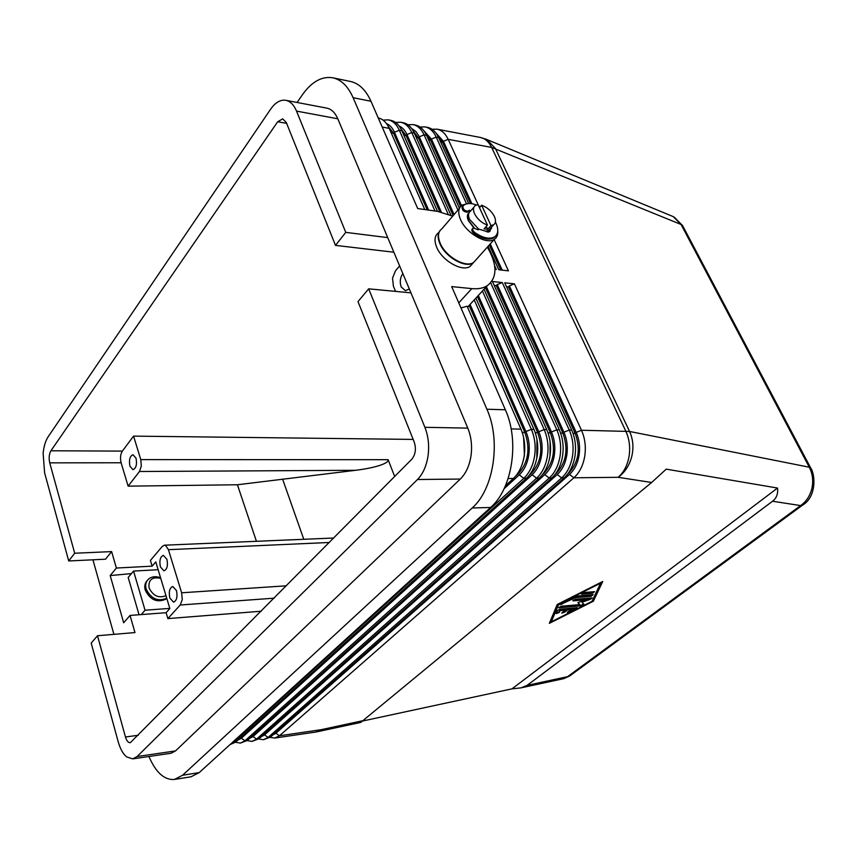 <?xml version="1.0" encoding="UTF-8"?>
<svg xmlns="http://www.w3.org/2000/svg" width="857" height="857" viewBox="0 0 857 857"><rect width="100%" height="100%" fill="white"/><g stroke="black" fill="none" stroke-linecap="round" stroke-linejoin="round"><path stroke-width="1.29" d="M147.329 580.425C144.897 582.974 144.201 586.22 145.251 590.141C150.286 600.029 157.195 603.017 165.969 599.118L166.794 598.4M160.58 577.8C156.07 576.086 152.203 576.397 148.947 578.732C145.958 581.292 145.037 584.742 146.161 589.08C151.1 598.861 157.967 601.903 166.729 598.197M160.752 578.357C152.128 576.557 148.24 579.739 149.064 587.891C153.049 595.894 158.684 598.486 165.969 595.679M570.58 675.316L563.188 678.765M360.722 722.44L651.631 482.491L666.243 469.143L777.535 488.051C778.199 493.793 776.528 498.185 772.553 501.238L527.087 685.375L520.981 687.871L511.95 688.867L362.886 720.962M803.545 504.398L802.698 505.052C816.764 496.739 815.318 474.2 810.626 467.847L809.297 467.215C812.629 473.782 813.507 480.82 811.922 488.34C810.111 495.785 806.341 501.538 800.609 505.587L567.613 676.644L527.087 685.375M569.776 675.916L802.698 505.052L800.609 505.587L772.553 501.238M68.721 560.96L74.698 553.236L111.635 551.597L105.507 559.203L68.721 560.96L44.596 472.807L43.129 453.171C43.857 446.229 45.539 440.766 48.163 436.759L270.641 109.171C274.936 103.011 279.596 100.012 284.642 100.162L285.852 100.323C290.352 101.276 293.908 104.875 296.533 111.099L337.797 118.791C335.13 112.674 331.52 109.139 326.945 108.164L285.852 100.323M467.793 428.114L424.89 427.311C428.339 436.127 429.389 445.651 428.039 455.903C426.465 466.058 422.94 473.932 417.466 479.524L460.305 479.052C465.833 473.589 469.39 465.908 470.975 455.999C472.336 446.015 471.275 436.716 467.793 428.114L410.942 292.848L368.681 288.83L357.99 301.589L414.199 441.976C416.352 448.789 415.538 454.553 411.756 459.266L130.296 742.708C128.25 742.751 126.643 740.855 125.465 736.999L97.494 635.744L91.196 643.093L118.17 741.648C120.184 748.793 123.012 753.881 126.665 756.913L132.739 758.874L137.12 756.517L417.466 479.524M460.98 307.92L467.119 306.238L520.949 429.121C524.463 437.456 525.534 446.454 524.163 456.138C522.566 465.726 518.978 473.171 513.397 478.463L505.448 485.748M132.739 758.874L171.036 753.26L175.514 750.914L460.305 479.052M523.466 459.791L524.42 455.238L523.627 437.477M467.568 307.245L470.289 304.921L525.919 431.542C529.015 438.859 529.958 446.754 528.748 455.249C527.344 463.669 524.173 470.204 519.256 474.864L504.087 488.747M230.233 744.401L233.233 742.505L523.788 478.345C529.38 473.085 532.979 465.694 534.575 456.16C535.957 446.54 534.875 437.595 531.351 429.314L474.36 300.207M270.073 737.374L274.765 738.059L279.468 735.767L573.879 477.799C579.503 472.7 583.124 465.522 584.731 456.288C586.113 446.958 585.031 438.291 581.485 430.257L514.393 283.838L504.709 282.799L571.705 430.075C575.251 438.152 576.332 446.883 574.951 456.256C573.333 465.555 569.723 472.775 564.099 477.906L270.405 737.095L263.442 739.72L268.123 737.427L561.646 477.927C567.259 472.796 570.869 465.565 572.487 456.256C573.858 446.861 572.787 438.12 569.241 430.032L502.266 282.542L492.432 281.492L559.31 429.839C562.845 437.981 563.927 446.776 562.546 456.224C560.939 465.597 557.329 472.871 551.715 478.035L258.943 738.766L251.969 741.401L256.629 739.098L549.219 478.067C554.833 472.893 558.432 465.608 560.049 456.224C561.421 446.754 560.339 437.948 556.804 429.796L490.675 282.81M475.881 298.107L533.932 429.368C537.457 437.627 538.539 446.561 537.157 456.17C535.561 465.683 531.961 473.064 526.369 478.324L235.6 742.162L229.987 744.615M536.825 458.099L536.964 439.352M484.044 289.248L546.723 429.603C550.248 437.809 551.33 446.668 549.958 456.203C548.351 465.64 544.741 472.968 539.139 478.174L247.341 740.448L240.367 743.105L245.006 740.791L536.6 478.206C542.202 472.989 545.802 465.651 547.409 456.192C548.791 446.647 547.709 437.777 544.184 429.561L482.427 291.005M235.493 742.258L240.367 743.105M478.324 295.461L538.785 431.767C541.892 439.02 542.835 446.861 541.624 455.292C540.221 463.637 537.05 470.129 532.111 474.757L241.353 738.231L237.785 740.18M550.012 455.838L550.087 441.623M486.39 286.699L551.458 431.982C554.565 439.18 555.518 446.968 554.308 455.324C552.894 463.616 549.712 470.054 544.773 474.639L253.008 736.549L249.548 738.466M247.159 740.609L251.969 741.401M258.685 738.98L263.442 739.72M502.266 282.542L497.221 284.599L563.927 432.196C567.045 439.352 567.998 447.065 566.777 455.367C565.363 463.583 562.181 469.979 557.243 474.532L264.524 734.899L261.181 736.763M514.393 283.838L509.379 285.884L576.215 432.41C579.332 439.512 580.285 447.172 579.064 455.399C577.65 463.562 574.469 469.904 569.509 474.424L275.9 733.249L272.676 735.081M386.464 123.569C389.796 124.929 392.442 127.822 394.434 132.246L428.639 210.104M434.981 211.015L399.33 130.253C396.609 124.319 392.924 120.858 388.264 119.873L383.015 120.098M466.487 203.752L436.234 137.12C433.492 131.292 429.764 127.886 425.061 126.9L420.037 127.018M478.72 205.969L448.19 139.348C445.447 133.563 441.709 130.168 436.984 129.171L432.035 129.268M457.927 210.04L424.097 134.86C421.365 129 417.659 125.583 412.967 124.586L407.868 124.736M448.19 214.196L411.799 132.567C409.078 126.675 405.372 123.237 400.701 122.24L395.527 122.433M399.105 125.99C402.372 127.382 404.986 130.232 406.946 134.549L441.344 212.097M411.564 128.379L415.902 131.539L418.869 135.963L454.081 214.539M423.851 130.725L431.435 139.07L461.505 205.584M435.977 133.049L443.433 141.287L471.907 203.72M395.548 291.391L393.406 286.238L392.527 278.107L395.516 270.78L399.63 265.916M388.114 459.684L140.784 459.609L141.319 466.122L139.477 471.5L355.612 470.3C365.318 469.1 373.363 467.472 379.726 465.426C385.854 463.369 388.65 461.452 388.114 459.684L394.67 476.524M111.635 551.597L116.37 568.041L152.128 566.166L150.414 560.446L162.327 546.37L164.394 545.202L165.647 545.513L168.422 549.68L329.324 542.481M286.409 585.802L181.652 592.787L182.252 599.664L180.227 605.01L274.154 598.175M136.027 458.195C137.152 464.473 136.134 468.297 132.985 469.69L129.921 466.187C128.807 459.92 129.825 456.095 132.985 454.724L136.027 458.195M409.314 288.959L405.393 290.705L401.183 286.924C399.576 282.103 400.123 277.647 402.844 273.565M166.911 559.31C168.111 565.588 167.136 569.434 163.966 570.858L160.398 566.884C159.209 560.617 160.205 556.771 163.366 555.368L166.911 559.31M176.467 590.591C177.688 596.868 176.724 600.714 173.564 602.15L169.825 598.025C168.615 591.759 169.59 587.913 172.76 586.488L176.467 590.591M467.279 203.709L462.094 205.144C458.238 207.994 457.724 212.815 460.552 219.596C466.176 233.211 486.733 245.07 494.382 239.296C496.942 237.571 498.067 234.818 497.746 231.026M459.513 208.187L441.933 228.776C438.034 231.679 437.456 236.5 440.187 243.238C445.619 256.757 465.972 268.284 473.675 262.392L476.246 259.532M440.252 230.319C437.616 233.436 437.488 237.871 439.866 243.613C445.297 257.121 465.64 268.648 473.353 262.756L475.914 259.896M472.7 263.485L470.129 266.356C462.405 272.258 442.094 260.785 436.706 247.287C433.985 240.56 434.574 235.739 438.473 232.825L438.988 232.215M469.133 212.568C467.226 214.239 467.033 216.885 468.565 220.517L474.167 227.716M486.947 231.904L489.026 229.944M468.511 213.179C467.033 214.925 467.001 217.432 468.404 220.699L473.803 227.726M487.076 231.958L488.34 230.951M490.975 225.562L493.6 224.791C495.817 223.163 496.085 220.41 494.414 216.542C491.554 211.101 487.301 207.33 481.645 205.23L490.975 225.562L487.633 229.333L484.098 228.851L487.44 225.07L478.11 204.705L475.356 205.487C473.171 207.094 472.893 209.815 474.521 213.65C477.403 219.178 481.709 222.981 487.44 225.07M473.91 207.169L470.418 211.208C468.233 212.825 467.943 215.546 469.561 219.371L478.613 229.044L485.823 231.229L488.586 230.437L490.022 228.819M478.613 229.044L478.281 229.837L473.16 227.941C472.132 229.162 472.721 230.715 474.928 232.633C483.048 238.096 489.593 239.521 494.564 236.907L496.16 235.482C498.517 232.215 498.26 227.726 495.41 221.995M480.295 206.794L478.677 205.948M476.449 204.984C471.339 203.077 467.279 203.045 464.269 204.866L462.898 206.055C462.866 209.333 464.633 211.036 468.222 211.176L469.357 210.179L470.472 211.154M559.985 609.198L577.147 607.742L569.359 612.166L567.302 612.573L568.298 611.577L572.54 609.434L567.527 609.905L564.495 612.284L561.774 613.098L565.127 610.13L560.06 610.602L559.278 612.423L556.204 613.633L557.414 610.505L559.985 609.198M556.3 613.119L559.021 611.823L559.803 610.002L564.87 609.531L565.127 610.13M560.06 610.602L559.803 610.002M561.999 612.594L567.27 609.306L572.294 608.845L572.54 609.434M567.527 609.905L567.27 609.306M567.538 612.069L576.665 607.656M594.597 591.651L592.498 593.28L581.657 594.201L583.746 592.551L594.597 591.651L592.241 592.68L581.389 593.59L581.657 594.201M558.657 604.335L551.308 621.796L592.005 601.346L600.586 583.156L558.657 604.335L558.443 603.842M558.314 603.917L551.308 621.796M581.764 605.77L583.853 604.721M557.232 604.464L602.728 581.485L593.365 601.228L549.326 623.35L557.232 604.464M549.701 622.439L551.244 621.657M592.101 601.132L593.108 600.628L601.989 581.86M593.365 601.228L593.108 600.628M576.772 596.076L593.173 594.672L591.094 596.301L575.39 597.65L559.942 604.796L576.772 596.076M560.146 604.281L575.133 597.04L590.827 595.701L593.194 594.672M575.39 597.65L575.133 597.04M578.143 602.525L579.793 604.571L577.907 602.61L585.952 599.761L573.151 600.886L575.218 599.257L592.187 597.907L590.527 599.225L581.989 602.246L583.971 604.324L581.421 605.824L558.678 607.774L561.239 606.253L579.793 604.571M558.893 607.259L581.164 605.224L583.681 604.014M581.989 602.246L581.732 601.646L591.716 597.822M572.851 600.286L585.695 599.161L585.952 599.761M511.95 688.867L777.535 488.051M158.149 569.723L133.553 571.062L128.186 577.468L139.048 614.748M169.815 608.395L145.058 610.227L133.553 571.062M141.223 614.587L145.058 610.227M152.128 566.166L155.781 561.881L169.847 608.524L166.097 612.691L130.039 615.433L123.665 622.75L110.189 575.572L131.421 573.612M462.898 206.055L462.084 207.008C462.041 210.286 463.819 211.99 467.408 212.129L469.357 210.179M468.533 211.133L469.529 212M490.675 228.08L490.054 231.165M491.511 227.148L489.593 231.519L488.415 232.065L485.823 231.229M472.753 228.412L472.336 228.894C471.296 230.105 471.886 231.669 474.092 233.575C482.212 239.039 488.758 240.463 493.728 237.839L495.325 236.414M486.283 226.377L487.633 229.333M479.492 207.715L481.645 205.23M393.866 252.215L335.494 245.381L345.757 232.376L387.728 237.614L410.942 292.848M116.37 568.041L110.189 575.572M297.079 102.465L302.457 94.709C311.734 81.694 321.846 76.059 332.805 77.794C341.29 79.712 348.06 86.343 353.116 97.698L486.894 409.228C501.227 440.819 493.793 489.293 472.186 507.987L182.573 775.242L174.421 779.452C164.405 780.234 155.899 772.586 148.914 756.506M113.917 634.351L92.92 559.803M387.728 237.614L337.797 118.791M130.039 615.433L134.977 632.562L97.494 635.744M427.193 209.89L393.599 133.328L388.2 126.29M469.315 305.885L524.88 432.517C530.44 448.661 528.351 462.277 518.614 473.364L515.807 475.924M452.732 216.125L437.616 211.39L417.691 208.53L370.963 101.255C365.875 89.996 359.062 83.408 350.534 81.49L332.805 77.794M486.894 409.228L505.351 409.785L451.693 286.592L471.779 288.616C478.11 289.216 483.305 288.22 487.365 285.638C497.424 277.572 497.424 264.738 487.365 247.127M388.264 119.873L390.76 120.344C395.431 121.33 399.116 124.79 401.837 130.714L437.509 211.379M488.104 246.302L498.763 269.741L508.437 270.844L494.125 239.585M425.061 126.9L427.461 127.35C432.164 128.346 435.892 131.753 438.634 137.57L468.65 203.537M494.96 269.302L496.332 269.462L494.639 265.756M412.967 124.586L415.399 125.047C420.091 126.043 423.808 129.461 426.54 135.32L459.427 208.272M400.701 122.24L403.165 122.712C407.846 123.708 411.553 127.147 414.274 133.028L451.039 215.364M439.845 211.775L406.1 135.631L400.872 128.754M74.698 553.236L49.727 462.855C48.678 458.109 49.085 454.081 50.927 450.782L277.689 121.758L282.692 118.855L286.292 122.497L335.494 245.381M424.89 427.311L368.681 288.83M378.237 117.955C382.865 118.962 386.528 122.433 389.217 128.368L424.772 209.547M477.381 296.479L537.746 432.731C543.317 448.747 541.228 462.266 531.469 473.257L529.176 475.335M166.097 612.691L167.865 618.604L180.227 605.01M181.652 592.787L168.422 549.68M256.425 541.303L237.41 484.762L355.612 470.3M140.784 459.609L133.563 436.117L122.358 451.103C120.43 454.285 120.012 458.174 121.105 462.769L128.121 486.155L237.41 484.762M261.235 611.223L167.865 618.604M345.757 232.376L296.533 111.099M133.563 436.117L413.17 439.416M128.121 486.155L139.477 471.5M303.785 539.299L282.585 479.063M490.236 243.913L502.202 270.126M500.734 269.966L489.326 244.931M470.472 203.559L442.587 142.337L437.852 135.974M460.563 206.505L430.6 140.13L425.693 133.596M453.192 215.589L418.43 137.902L413.363 131.196M509.379 285.884L508.437 286.881L575.176 433.353C580.767 449.014 578.668 462.212 568.866 472.968L567.784 473.91M485.458 287.716L550.419 432.946C556 448.843 553.901 462.244 544.12 473.16L542.288 474.81M506.466 286.677L508.437 286.881M497.221 284.599L496.278 285.617L562.888 433.149C568.48 448.929 566.381 462.234 556.589 473.064L555.143 474.339M494.2 285.402L496.278 285.617M505.351 409.785C519.738 441.034 512.282 488.961 490.611 507.462L199.242 772.596L191.015 776.796L174.421 779.452M671.417 215.857L673.216 216.607L683.083 226.516M363.314 720.608L320.872 729.736L316.094 732.007L274.765 738.059M317.722 731.707L320.872 729.736L279.468 735.767L275.9 733.249M569.509 474.424L573.879 477.799L618.165 477.306C624.849 472.411 629.37 465.512 631.727 456.61C633.837 447.633 633.119 439.255 629.574 431.467L581.485 430.257L576.215 432.41M443.433 141.287L448.19 139.348L491.639 147.436L625.792 431.092C629.349 438.902 630.441 447.333 629.059 456.395C627.442 465.372 623.81 472.346 618.165 477.306L651.631 482.491M673.216 216.607L487.033 139.605L480.327 137.452C485.094 138.448 488.865 141.78 491.639 147.436L681.069 224.48L809.297 467.215L629.574 431.467L495.41 148.529L487.033 139.605L485.33 138.877M508.147 478.517L513.397 478.463M175.514 750.914L137.12 756.517M526.369 478.324L523.788 478.345L519.256 474.864M544.773 474.639L549.219 478.067L551.715 478.035M235.6 742.162L232.708 742.141M247.341 740.448L245.006 740.791L241.353 738.231M539.139 478.174L536.6 478.206L532.111 474.757M258.943 738.766L256.629 739.098L253.008 736.549M270.405 737.095L268.123 737.427L264.524 734.899M564.099 477.906L561.646 477.927L557.243 474.532M394.434 132.246L399.33 130.253L401.837 130.714M406.946 134.549L411.799 132.567L414.274 133.028M419.277 136.831L424.097 134.86L426.54 135.32M431.435 139.07L436.234 137.12L438.634 137.57M559.278 612.423L559.021 611.823M564.495 612.284L564.238 611.684M569.359 612.166L569.102 611.566M576.15 608.759L575.893 608.159M592.498 593.28L592.241 592.68M562.042 604.389L561.774 603.778M591.094 596.301L590.827 595.701M559.203 607.859L558.946 607.249M581.421 605.824L581.164 605.224M590.527 599.225L590.259 598.625M573.151 600.886L572.894 600.275M467.643 211.915L468.458 210.972M490.825 229.055L491.661 228.123M474.092 233.575L474.928 232.633M471.779 288.616L458.784 302.864M520.949 429.121L511.147 428.939M533.932 429.368L531.351 429.314L525.919 431.542M546.723 429.603L544.184 429.561L538.785 431.767M559.31 429.839L556.804 429.796L551.458 431.982M571.705 430.075L569.241 430.032L563.927 432.196M382.201 127.061L389.217 128.368M391.199 132.889L393.599 133.328M121.105 462.769L49.727 462.855M138.373 735.252L125.465 736.999M286.645 123.354L277.689 121.758M122.358 451.103L50.927 450.782M440.648 141.983L442.587 142.337M428.543 139.755L430.6 140.13M416.266 137.495L418.43 137.902M403.818 135.213L406.1 135.631M573.012 433.321L575.176 433.353M560.617 433.117L562.888 433.149M543.499 473.16L544.12 473.16M548.019 432.903L550.419 432.946M530.719 473.268L531.469 473.257M535.229 432.689L537.746 432.731M517.735 473.375L518.614 473.364M522.245 432.464L524.88 432.517M182.573 775.242L199.242 772.596M472.186 507.987L490.611 507.462M353.116 97.698L370.963 101.255M811.022 468.586L682.558 225.541M563.499 678.701L520.981 687.871M360.786 722.419L316.094 732.007M333.737 538.025L164.394 545.202M494.382 239.296L473.675 262.392M473.353 262.756L470.129 266.356M493.6 224.791L488.586 230.437M468.222 211.176L467.408 212.129M494.564 236.907L493.728 237.839M467.536 307.17L487.365 285.638M480.327 137.452L436.984 129.171M569.648 675.991L564.12 678.53M682.526 225.498L674.213 217.132M165.969 599.118L166.751 598.25"/></g></svg>
